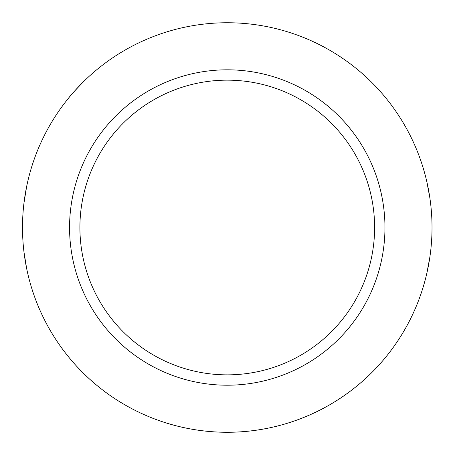 <?xml version="1.0" encoding="UTF-8"?>
<svg xmlns="http://www.w3.org/2000/svg" width="455" height="455" viewBox="0 0 455 455"><rect width="100%" height="100%" fill="white"/><g stroke="black" fill="none" stroke-linecap="round" stroke-linejoin="round"><path stroke-width="0.68" d="M83.487 81.718C75.081 90.448 70.11 95.908 68.58 98.098A204.756 204.756 0 0 0 26.64 186.556L23.984 202.936M429.884 198.022L426.818 181.642M23.984 252.081L26.64 268.461A204.756 204.756 0 0 0 426.818 273.375L429.884 256.995M227.261 80.154A147.352 147.352 0 0 1 354.872 301.182A147.352 147.352 0 0 1 99.651 301.182A147.352 147.352 0 0 1 227.261 80.154M227.261 69.814A157.692 157.692 0 0 1 363.829 306.357A157.692 157.692 0 0 1 90.693 306.357A157.692 157.692 0 0 1 227.261 69.814M227.261 22.75A204.756 204.756 0 0 1 404.586 329.886A204.756 204.756 0 0 1 49.936 329.886A204.756 204.756 0 0 1 227.261 22.75"/></g></svg>
